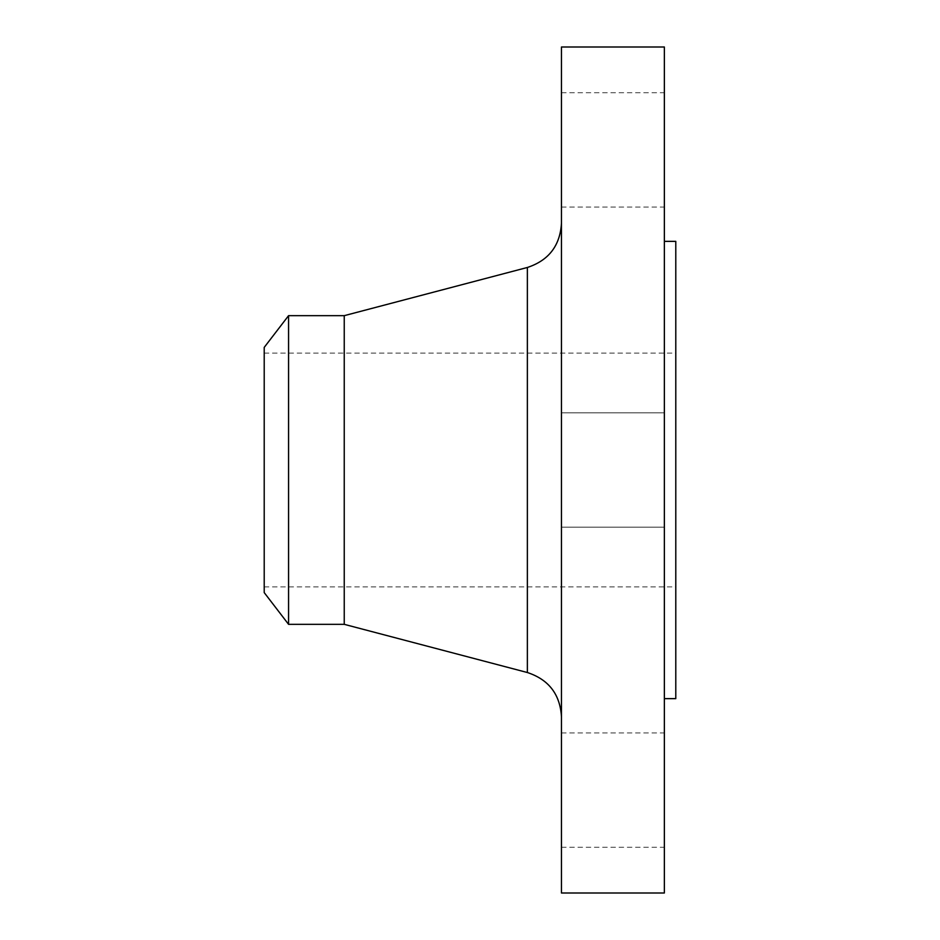<?xml version="1.0" encoding="UTF-8"?>
<svg xmlns="http://www.w3.org/2000/svg" width="940" height="940" viewBox="0 0 940 940"><rect width="100%" height="100%" fill="white"/><g stroke="black" fill="none" stroke-linecap="round" stroke-linejoin="round"><path stroke-width="0.7" stroke-dasharray="4.7 3.53" d="M664.357 790.105L664.357 847.269L664.357 790.105M561.462 790.105L561.462 847.269L561.462 790.105M664.357 893L664.357 47M561.462 893L561.462 47M664.357 149.895L664.357 207.059L664.357 149.895M561.462 149.895L561.462 207.059L561.462 149.895M264.211 592.6L264.211 347.401M288.568 624.336L288.568 315.664M344.24 624.336L344.24 315.664M675.789 698.643L675.789 241.357M561.462 470L561.462 716.75L561.462 470M527.364 267.477L527.364 672.523M561.462 732.942L664.357 732.942M561.462 412.836L664.357 412.836L561.462 412.836M561.462 92.731L664.357 92.731M264.211 353.111L675.789 353.111M264.211 586.889L675.789 586.889M561.462 527.164L664.357 527.164L561.462 527.164M561.462 207.059L664.357 207.059M561.462 847.269L664.357 847.269"/><path stroke-width="1.41" d="M288.568 624.336L288.568 315.664L264.211 347.401L264.211 592.6L288.568 624.336L344.24 624.336L527.364 672.523L527.364 267.477C548.725 260.439 560.087 245.692 561.462 223.25M288.568 315.664L344.24 315.664L344.24 624.336M561.462 470L561.462 893L664.357 893L664.357 47L561.462 47L561.462 470M664.357 241.357L675.789 241.357L675.789 698.643L664.357 698.643M344.24 315.664L527.364 267.477M527.364 672.523C548.725 679.561 560.087 694.308 561.462 716.75"/></g></svg>
